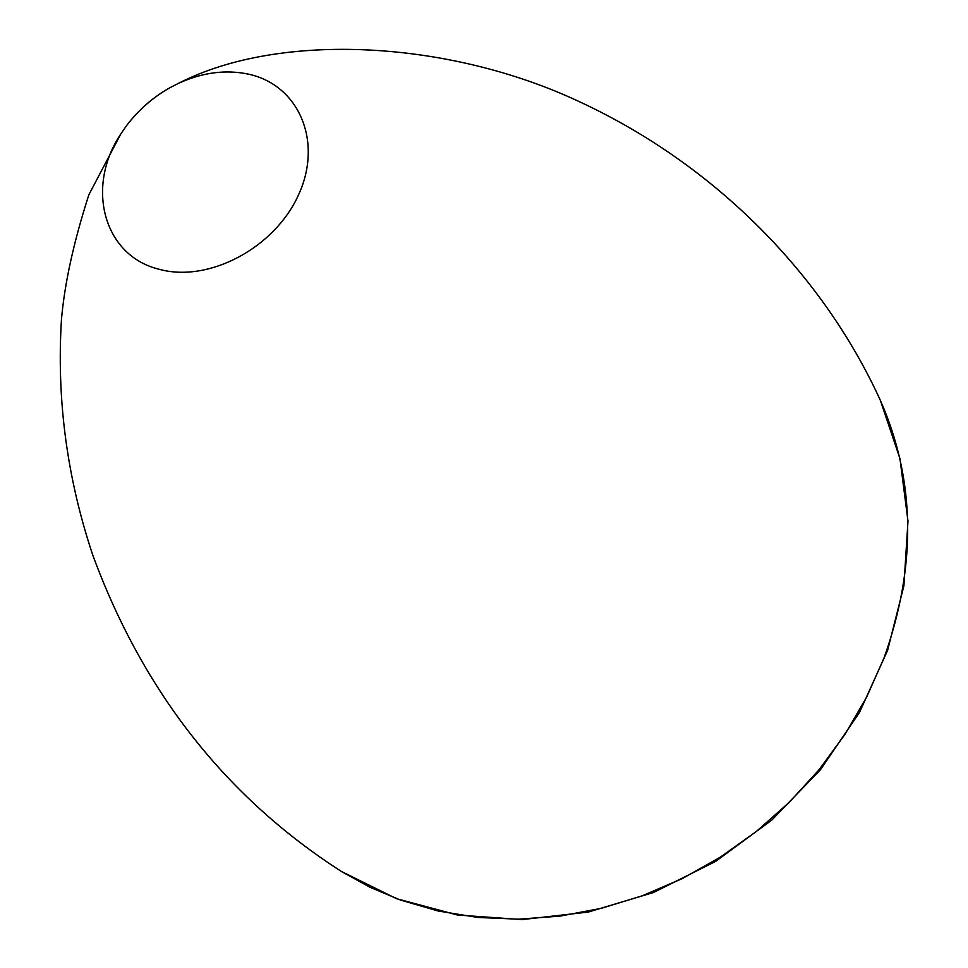 <?xml version="1.0" encoding="UTF-8"?>
<svg xmlns="http://www.w3.org/2000/svg" width="968" height="968" viewBox="0 0 968 968"><rect width="100%" height="100%" fill="white"/><g stroke="black" fill="none" stroke-linecap="round" stroke-linejoin="round"><path stroke-width="1.45" d="M159.333 269.31C103.431 255.976 85.245 186.86 120.915 133.79L126.627 125.55C138.424 109.953 152.835 97.357 169.86 87.749L178.778 83.2C202.675 72.37 225.968 69.369 248.655 74.197C298.495 84.954 323.058 140.868 298.87 194.096C275.444 247.518 208.967 283.055 159.333 269.31M341.377 871.454L370.03 887.281L400.631 900.107L438.298 911.033L477.756 917.446L518.473 919.176L559.879 916.139L601.382 908.311L642.377 895.751L682.259 878.605L720.422 857.104L756.274 831.536L789.295 802.29L818.989 769.79L844.895 734.53L866.687 697.045L884.038 657.925C916.756 566.086 915.522 480.225 880.348 400.329L899.95 458.59L907.984 521.123L903.894 585.821L887.595 650.387L859.487 712.46L820.453 769.729L771.871 820.041L715.534 861.46L653.545 892.496L588.241 912.074L522.079 919.6L457.404 915.002L396.493 898.679L341.377 871.454C226.064 797.33 143.216 691.963 92.855 555.366C66.986 477.962 56.519 399.348 61.456 319.525C64.638 283.128 73.786 241.528 88.887 194.713L120.915 133.778M178.778 83.2C280.067 31.218 449.83 40.196 581.175 102.523C715.255 165.201 822.848 274.307 880.348 400.341M169.86 87.749C152.883 97.417 138.472 110.013 126.627 125.55"/></g></svg>

